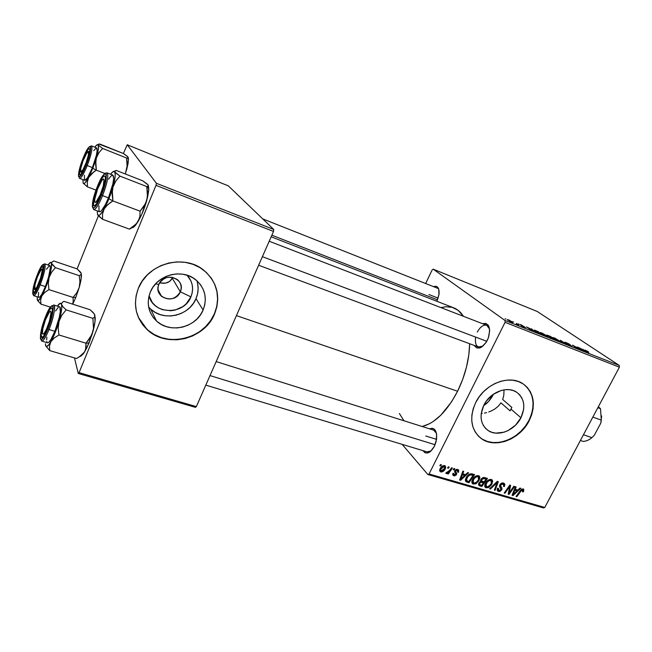 <?xml version="1.0" encoding="UTF-8"?>
<svg xmlns="http://www.w3.org/2000/svg" width="652" height="652" viewBox="0 0 652 652"><rect width="100%" height="100%" fill="white"/><g stroke="black" fill="none" stroke-linecap="round" stroke-linejoin="round"><path stroke-width="0.98" d="M158.844 284.411C152.764 297.654 175.258 305.185 180.302 291.794L190.914 296.896C184.092 315.34 153.228 314.883 149.047 295.812L152.299 302.504L155.103 305.519L158.485 307.923L162.324 309.627L170.751 310.735L175.021 310.099L182.886 306.587L186.187 303.848L190.914 296.896L180.302 291.794C175.421 299.447 169.153 300.955 161.509 296.326C158.061 292.984 157.173 289.015 158.844 284.411C163.628 276.815 169.83 275.234 177.442 279.651C181.085 283.033 182.038 287.084 180.302 291.794L172.201 278.111L180.302 291.794C186.537 278.754 164.027 270.8 158.844 284.411L155.616 283.84L158.844 284.411M171.15 279.92L172.201 278.111L169.675 281.387L171.15 279.92M167.825 282.463L169.675 281.387L165.681 283.107L167.825 282.463M163.326 283.294L165.681 283.107L160.848 283.017L163.326 283.294M159.707 282.74L160.848 283.017L159.707 282.74M148.615 306.945L150.726 309.113C163.864 321.835 189.349 315.731 195.999 298.649L203.106 310.026C196.219 327.606 169.968 333.995 156.472 320.98C148.314 312.895 146.252 303.278 150.294 292.12L152.935 287.239L156.521 282.887L160.905 279.26L165.918 276.481L171.354 274.671L176.994 273.897L182.609 274.182L187.988 275.511L192.91 277.825L197.206 281.02L200.694 284.973L203.269 289.529L204.826 294.5L205.315 299.708L204.736 304.949L203.106 310.026L200.49 314.761L196.985 318.983L192.731 322.52L187.882 325.258L182.601 327.084L177.1 327.932L171.574 327.769L166.227 326.579L161.272 324.419L156.896 321.354L153.269 317.491L150.547 312.976L148.827 307.988L148.2 302.707L148.697 297.353L150.294 292.12C156.887 274.777 182.258 268.135 195.828 279.847C205.087 288.184 207.507 298.241 203.106 310.026L195.999 298.649C198.485 292.699 198.778 286.725 196.888 280.735M138.395 317.377L146.847 329.187C166.268 348.372 204.361 339.227 214.378 313.848L214.516 314.068C204.5 339.464 166.39 348.616 146.953 329.423C135.535 317.858 132.674 304.142 138.379 288.265L136.089 295.845L135.412 303.612L136.358 311.24L138.884 318.445L142.861 324.932L148.126 330.466L154.467 334.843L161.614 337.915L169.308 339.578L177.246 339.782L185.135 338.535L192.69 335.894L199.642 331.966L205.739 326.888L210.759 320.849L214.516 314.068L216.88 306.79L217.744 299.276L217.075 291.794L214.883 284.639L211.224 278.062L206.228 272.332L200.074 267.687L192.976 264.305L185.217 262.34L177.091 261.892L168.925 262.984L161.044 265.584L153.766 269.594L147.401 274.867L142.201 281.175L138.379 288.265C147.792 263.343 184.084 253.677 203.66 270.148C217.369 282.243 220.987 296.888 214.516 314.068L214.378 313.848C219.537 301.126 218.444 289.138 211.093 277.874M520.94 417.785C514.599 430.842 497.126 437.451 487.647 430.173C480.459 424.142 479.179 415.813 483.817 405.202L486.27 401.192L492.961 394.525L501.127 390.491L505.357 389.668L509.473 389.7L513.303 390.581L516.702 392.26L519.546 394.672L521.722 397.72L523.157 401.29L523.801 405.234L523.637 409.399L520.94 417.785L515.496 425.202L508.104 430.564L504.012 432.211L495.789 433.124L491.967 432.349L488.535 430.768L485.626 428.445L483.36 425.454L481.82 421.925L481.086 417.973L481.176 413.759L483.817 405.202C490.011 392.178 507.272 385.495 516.734 392.276C524.404 398.413 525.805 406.913 520.94 417.785L511.054 409.171L520.94 417.785M510.092 410.858L511.054 409.171L510.092 410.858L500.956 402.854L498.201 406.269L500.956 402.854L510.092 410.858L511.853 407.418L510.092 410.858M494.762 409.065L498.201 406.269L494.762 409.065L490.85 411.176L494.762 409.065M488.755 411.982L490.85 411.176L488.755 411.982M484.452 413.083L486.62 412.61L484.452 413.083M481.209 413.49L482.26 413.392L481.209 413.49M478.535 436.245L480.817 438.168C494.477 448.804 519.717 439.301 528.902 420.483L529.179 420.727C519.994 439.554 494.738 449.057 481.078 438.421C470.866 429.749 469.065 417.81 475.675 402.586L473.197 408.739L471.885 414.982L471.779 421.07L472.879 426.767L475.121 431.852L478.413 436.131L482.627 439.448L487.582 441.697L493.083 442.781L498.927 442.692L504.901 441.437L510.769 439.057L516.319 435.658L521.364 431.355L525.699 426.318L529.179 420.727L531.673 414.778L533.083 408.698L533.352 402.7L532.448 397.019L530.41 391.876L527.305 387.459L523.23 383.947L518.34 381.493L512.814 380.206L506.873 380.132L500.752 381.298L494.681 383.653L488.918 387.125L483.694 391.559L479.22 396.783L475.675 402.586C484.558 383.832 509.367 374.175 522.994 383.792C534.208 392.667 536.27 404.982 529.179 420.727L528.902 420.483C535.594 405.976 534.184 394.15 524.673 384.998M436.954 301.175L438.992 294.614L438.69 289.023L437.215 286.815L436.164 286.318L433.523 286.652C437.476 285.405 439.326 287.817 439.081 293.905L436.954 301.175M475.585 337.076C474.713 345.568 477.174 348.567 482.993 346.082L478.389 346.986M487.305 340.32C482.252 348.478 477.875 350.181 474.175 345.413L476.848 347.956L479.823 347.932L481.437 347.198L486.05 342.52L488.332 337.948L489.676 330.678L488.984 326.668L488.193 325.161L485.862 323.425L482.537 323.685C488.91 322.732 490.891 327.353 488.47 337.549L487.305 340.32M434.379 446.335C430.133 453.393 426.327 454.827 422.961 450.638L424.77 452.569L426.049 453.026L428.918 452.512L430.401 451.551L434.379 446.335L436.106 441.624L436.661 434.517L435.593 430.833L433.547 428.674L432.26 428.274L429.513 428.829C434.77 427.272 437.117 430.809 436.547 439.424L434.379 446.335M425.756 436.009L436.555 439.358L425.756 436.009M431.184 450.858L427.093 451.885M428.926 294.533L438.168 298.143L428.926 294.533M236.431 315.617L457.598 391.249C465.275 375.422 469.293 359.586 469.644 343.726L468.861 354.566L466.522 366.962L462.708 379.374L457.598 391.249L236.431 315.617M440.988 307.63L445.797 306.725L452.276 307.353L458.063 310.287L463.442 316.31C460.809 312.178 457.59 309.366 453.792 307.866L271.159 236.798M427.867 474.526L543.475 507.941L544.77 507.46L429.073 473.971L505.08 322.324L619.4 367.19L544.77 507.46L619.4 367.19L619.253 365.438L537.207 311.46L433.221 269.178L505.039 320.491L619.253 365.438L537.207 311.46L433.221 269.178L432.137 269.969L425.634 283.53L432.137 269.969L433.221 269.178L505.039 320.491L505.08 322.324L505.039 320.491L619.253 365.438L619.4 367.19L505.08 322.324L429.073 473.971L544.77 507.46L543.475 507.941L427.867 474.526L429.073 473.971L427.867 474.526L402.154 444.362L427.867 474.526M541.258 333.645L540.206 332.536L542.611 333.327L547.704 336.595L542.187 334.248L547.688 336.628L541.641 332.919L540.255 332.528L541.258 333.645M531.649 329.407L531.225 328.828L532.097 329.17L533.54 331.265L532.554 330.874L526.457 326.945L531.649 329.407L526.457 326.945L532.554 330.874L533.54 331.265L532.097 329.17L531.225 328.828L531.649 329.407M585.455 350.214L588.438 351.811L585.618 350.54L588.976 353.091L584.648 350.026L588.21 352.789L585.635 350.491L588.528 351.884L585.455 350.214L585.268 350.58L585.455 350.214M565.382 342.724L568.414 343.62L570.239 344.704L566.017 342.936L572.179 346.367L568.528 344.875L570.956 345.625L565.382 342.724L570.239 344.704L566.181 342.602L564.958 342.235L565.382 342.724M562.163 342.536L560.223 340.271L567.582 344.672L561.331 340.923L563.002 342.862L562.163 342.536L563.002 342.862L561.331 340.923L567.582 344.672L560.223 340.271L562.163 342.536M553.931 338.641L552.823 337.508L555.512 338.445L560.304 341.591L554.868 339.244L560.304 341.591L554.216 337.883L552.872 337.5L553.931 338.641M505.104 318.73L505.952 319.072L505.104 318.73M546.995 335.519L546.849 335.03L550.614 336.481L554.493 339.513L546.995 335.519L554.493 339.513L550.614 336.481L546.995 335.519M582.994 349.659L585.211 351.607L584.282 351.249L577.957 347.272L582.994 349.659L577.957 347.272L584.282 351.249L585.211 351.607L582.994 349.659M578.886 348.535L577.207 346.978L581.266 350.059L573.858 345.878L576.547 348.201L572.505 345.12L579.905 349.293L572.505 345.12L576.547 348.201L573.858 345.878L581.266 350.059L577.207 346.978L578.886 348.535M521.233 324.859L525.496 327.565L521.804 325.967L524.575 327.1L520.557 324.973L520.166 324.517L521.233 324.859L520.353 324.835L524.55 327.141L521.543 325.796L525.447 327.589L521.233 324.859M534.599 330.189L537.981 331.493L541.771 334.509L536.172 331.95L534.102 330.474L534.599 330.189L534.029 330.083L535.072 331.24L541.771 334.509L537.981 331.493L534.599 330.189L534.338 330.694L534.599 330.189M508.071 320.36L507.321 319.504L509.391 320.222L512.716 322.495L509.53 321.257L512.651 322.512L511.836 321.599L508.218 320.067M512.733 321.746L513.572 322.08L512.733 321.746M516.4 323.416L518.837 325.055L516.254 324.011L517.012 324.06L516.4 323.416L516.946 324.093L516.254 324.011L518.837 325.055L516.4 323.416M518.258 323.93L519.098 324.256L518.258 323.93M453.996 468.495L453.181 469.676L454.028 469.921L454.827 468.747L453.996 468.495L453.181 469.676L454.028 469.921L454.827 468.747L453.996 468.495M448.372 466.832L447.557 468.006L448.413 468.258L449.212 467.077L448.372 466.832L447.557 468.006L448.413 468.258L449.212 467.077L448.372 466.832M478.47 475.634L475.87 476.041L473.311 478.323L471.869 481.624L472.741 483.874L475.536 483.914L478.69 481.07L479.896 477.745L479.464 476.286L478.47 475.634C475.895 475.561 473.922 476.865 472.553 479.562C471.608 481.249 471.624 482.659 472.61 483.776L476.27 483.523L479.253 480.092L479.155 475.976L478.47 475.634M467.737 472.578L465.577 474.623L462.781 473.792L463.702 471.38L462.879 471.135L459.603 480.011L460.605 480.304L468.625 472.839L467.737 472.578L465.577 474.623L462.781 473.792L463.702 471.38L462.879 471.135L459.603 480.011L460.605 480.304L468.625 472.839L467.737 472.578M484.412 477.525L482.904 477.606L481.127 479.016L480.532 480.589L480.923 481.486L479.668 482.097L478.544 483.849L478.984 485.544L481.852 486.49L487.492 478.438L484.412 477.525L480.834 479.497L480.923 481.486L478.796 483.238L478.878 485.463L479.88 485.911L481.852 486.49L487.492 478.438L484.412 477.525M497.289 481.347L489.628 488.747L490.483 489L497.044 482.659L494.33 490.117L495.121 490.353L498.299 481.649L497.289 481.347L489.628 488.747L490.483 489L497.044 482.659L494.33 490.117L495.121 490.353L498.299 481.649L497.289 481.347M523.711 491.168L523.719 489.196L521.478 489.244L516.066 496.449L516.84 496.677L521.812 489.97L522.896 490.019L522.431 491.771L523.254 491.893L523.662 489.147L523.157 488.902L520.141 490.679L516.066 496.449L516.84 496.677L520.785 491.103L522.602 489.848L522.431 491.771L523.254 491.893L523.711 491.168M513.833 486.253L509.13 492.969L510.638 485.308L509.823 485.064L504.224 493.002L505.015 493.23L509.725 486.49L508.193 494.159L509.016 494.395L514.615 486.49L513.833 486.253L509.13 492.969L510.638 485.308L509.823 485.064L504.224 493.002L505.015 493.23L509.725 486.49L508.193 494.159L509.016 494.395L514.615 486.49L513.833 486.253M519.954 488.071L517.859 490.059L515.227 489.277L516.156 486.946L515.382 486.718L512.081 495.284L513.018 495.561L520.785 488.315L519.954 488.071L517.859 490.059L515.227 489.277L516.156 486.946L515.382 486.718L512.081 495.284L513.018 495.561L520.785 488.315L519.954 488.071M503.491 483.059L501.478 483.222L500.149 484.33L499.473 486.376L501.029 489.473L500.068 490.475L498.878 490.443L498.136 489.497L498.462 488.356L497.631 488.209L497.174 489.872L497.704 491.054L499.831 491.494L501.747 489.864L501.991 488.242L500.5 485.756L501.396 484.2L503.646 484.412L503.523 486.449L504.355 486.579L504.892 484.354L503.491 483.059C502.016 482.708 500.801 483.295 499.848 484.819L500.94 489.685L499.016 490.491L498.462 488.356L497.631 488.209L497.778 491.111L498.487 491.453L501.747 489.864L501.804 487.777L500.5 485.756L500.671 484.966L502.928 484.02L503.963 485.161L503.523 486.449L504.355 486.579L504.322 483.458L503.491 483.059M491.29 479.44L488.723 479.848L486.188 482.113L484.738 485.39L485.585 487.614L488.348 487.647L491.478 484.827L492.684 481.372L492.268 480.084L491.29 479.44C488.755 479.367 486.799 480.671 485.43 483.344C484.477 485.023 484.493 486.416 485.471 487.533L489.073 487.256L492.04 483.849L491.95 479.774L491.29 479.44M458.568 472.162L458.658 470.092L457.484 469.407L456.09 469.513L454.591 471.339L455.772 473.67L455.593 474.509L454.126 474.941L453.865 473.474L452.977 473.344L452.798 474.909L454.623 475.878L456.327 474.876L456.759 473.507L455.544 471.323L456.376 470.239L457.753 470.548L457.631 472.146L458.568 472.162L457.9 471.429L458.568 472.162L458.389 469.807L457.671 469.456L454.794 470.695L454.64 471.95L455.813 473.89L454.338 475.023L453.865 473.474L452.977 473.344L453.213 475.463L453.906 475.789L456.539 474.526L455.658 470.866L457.231 470.231L457.631 472.146L458.568 472.162M472.301 473.931L470.369 473.849L468.723 474.689L465.593 478.935L465.87 481.608L468.951 482.733L474.615 474.615L470.94 473.759C468.739 474.322 467.109 475.691 466.041 477.883L466.033 481.746L468.951 482.733L474.615 474.615L472.301 473.931M444.656 465.593L442.895 465.781L440.874 467.443L439.692 469.693L440.084 471.6L442.105 471.918L444.566 470.019L445.813 467.272L444.656 465.593C442.618 465.552 441.086 466.596 440.076 468.723L440.141 471.649L440.711 471.934C442.798 471.991 444.362 470.915 445.389 468.698L445.234 465.887L444.656 465.593M451.591 467.786L448.625 471.746L447.378 472.578L446.612 472.268L445.87 473.279L446.783 473.523L448.299 472.537L447.435 473.768L448.283 474.02L452.439 468.03L451.591 467.786L449.896 470.173L445.781 473.156L446.237 473.548L448.299 472.537L447.435 473.768L448.283 474.02L452.439 468.03L451.591 467.786M440.613 464.526L439.79 465.707L440.654 465.96L441.453 464.77L440.613 464.526L439.79 465.707L440.654 465.96L441.453 464.77L440.613 464.526M503.8 395.267L502.684 399.464L503.8 395.267L503.996 390.915L503.8 395.267M503.906 389.855L503.996 390.915L503.906 389.855M511.853 407.418L502.684 399.464L511.853 407.418L510.989 409.154L511.853 407.418M172.495 277.304L172.201 278.111L172.495 277.304M78.281 373.498L195.396 407.345L196.342 406.595L79.071 372.642L156.007 185.339L273.514 231.452L196.342 406.595L273.514 231.452L273.742 229.471L228.339 185.877L127.213 144.76L156.398 183.293L273.742 229.471L228.339 185.877L127.213 144.76L123.391 153.505L127.213 144.76L156.398 183.293L156.007 185.339L156.398 183.293L273.742 229.471L273.514 231.452L156.007 185.339L79.071 372.642L196.342 406.595L195.396 407.345L78.281 373.498L79.071 372.642L78.281 373.498L74.458 357.915L78.281 373.498M77.115 268.909L98.395 215.845L77.115 268.909L53.709 260.979L77.107 268.893L80.669 272.308L81.174 273.261L80.905 274.736L79.275 275.674L55.412 267.67L51.916 264.207L51.492 262.463L53.709 260.979L51.492 262.463L51.223 268.64L49.079 277.581L51.606 272.234L55.412 267.67L79.275 275.674L79.951 281.631L79.202 287.516L76.765 292.829L73.04 297.426L73.211 301.615L72.616 304.134L73.211 301.615L73.04 297.426L48.957 289.618L48.281 283.555L49.079 277.581L45.624 287.622L41.818 295.935L44.735 292.463L48.957 289.618L73.04 297.426L75.803 297.418L73.04 297.426L76.765 292.829L79.202 287.516L75.803 297.418L72.706 304.166L75.803 297.418L79.202 287.516C80.685 282.234 81.427 278.127 81.427 275.209L81.174 273.261L81.166 278.648L79.202 287.516L79.951 281.631L79.275 275.674L80.905 274.736L81.174 273.261L77.107 268.893M422.178 426.514C435.202 423.115 447.011 411.363 457.598 391.249L451.42 402.039L440.793 415.218L433.27 421.469L429.505 423.743L422.178 426.514M403.971 420.776L399.374 413.515M477.305 332.104C480.222 326.782 483.376 324.525 486.767 325.324L489.562 329.032L486.742 325.315M433.67 430.133L436.457 433.278L433.629 430.124M482.366 439.195L487.321 441.437L492.822 442.529L498.666 442.439L504.632 441.184L510.492 438.804L516.05 435.406L521.087 431.111L525.422 426.074L528.902 420.483L531.396 414.542L532.806 408.462L533.067 402.471L532.171 396.791L530.133 391.64L527.02 387.231M142.755 324.696L148.02 330.23L154.353 334.606L161.5 337.679L169.186 339.333L177.124 339.545L185.005 338.298L192.56 335.658L199.512 331.729L205.6 326.66L210.612 320.621L214.378 313.848L216.733 306.57L217.597 299.056L216.929 291.583L214.736 284.427M138.403 317.394L138.778 318.209M151.142 309.48L155.396 312.479L160.213 314.606L165.404 315.78L170.775 315.967L176.121 315.169L181.24 313.408L185.959 310.768L190.082 307.337L193.473 303.245L195.999 298.649L197.572 293.71L198.126 288.608L197.629 283.538M187.108 275.217L190.963 280.971L192.193 284.834L192.593 288.877L192.161 292.952L190.914 296.896C194.003 288.836 192.731 281.607 187.108 275.217M508.291 493.646L509.016 494.395L508.291 493.646M509.196 485.952L509.725 486.49L509.196 485.952M507.745 488.006L508.307 488.592L507.745 488.006M504.461 492.659L505.015 493.23L504.461 492.659M508.976 489.791L509.709 490.54L508.976 489.791M508.519 492.35L509.13 492.969L508.519 492.35M512.268 494.786L513.018 495.561L512.268 494.786M514.632 488.674L515.227 489.277L514.632 488.674M516.938 490.899L513.132 494.55L512.578 493.988L513.132 494.55L514.012 492.439L513.409 491.828L514.012 492.439L514.827 490.28L514.241 489.676L516.938 490.899L515.382 489.326L516.938 490.899L513.132 494.55L514.827 490.28L516.938 490.899M522.708 491.355L523.254 491.893L522.708 491.355M521.804 489.049L522.602 489.848L521.804 489.049M520.231 490.548L520.785 491.103L520.231 490.548M516.294 496.115L516.84 496.677L516.294 496.115M503.768 485.968L504.355 486.579L503.768 485.968M501.975 483.042L502.928 484.02L501.975 483.042M500.108 484.387L500.671 484.966L500.108 484.387M499.758 484.99L500.5 485.756L499.758 484.99M499.628 485.3L501.176 486.897L499.628 485.3M499.571 485.471L501.804 487.777L499.571 485.471M501.086 489.179L501.747 489.864L501.086 489.179M497.199 490.1L498.487 491.453L497.199 490.1M494.485 489.676L495.121 490.353L494.485 489.676M496.506 482.097L497.044 482.659L496.506 482.097M494.966 483.588L495.52 484.167L494.966 483.588M489.945 488.438L490.483 489L489.945 488.438M491.437 483.222L492.04 483.849L491.437 483.222M488.462 486.612L489.073 487.256L488.462 486.612M484.786 486.416L486.147 487.867L484.786 486.416M491.266 483.58L488.78 486.433L486.677 486.889L485.585 483.05L486.18 483.67C487.215 481.559 488.731 480.475 490.728 480.41L489.799 479.432L491.168 480.622L491.266 483.58L490.231 485.169L487.183 486.962L486.286 486.71L485.691 485.593L486.995 482.39L489.375 480.508L491.421 480.883L491.266 483.58M480.402 484.933L481.852 486.49L480.402 484.933M478.446 484.371L479.88 485.911L478.446 484.371M483.458 482.806L481.698 485.308L479.644 484.623L479.041 482.822L479.619 483.434L480.671 482.382L480.108 481.787L482.154 482.423L480.54 480.703L482.154 482.423L483.458 482.806L481.918 481.168L483.458 482.806L481.698 485.308L479.57 484.55L479.807 483.116L481.062 482.284L483.458 482.806M486.025 479.138L484.118 481.861L481.698 481.037L481.037 479.138L481.624 479.758L483.711 478.511L482.871 477.623L484.526 478.698L483.368 477.476L484.526 478.698L486.025 479.138L484.509 477.557L486.025 479.138L484.118 481.861L481.608 480.956L481.82 479.44L483.458 478.503L486.025 479.138M457.867 471.567L458.511 472.276L457.867 471.567M456.473 469.391L457.231 470.231L456.473 469.391M455.088 470.239L455.658 470.866L455.088 470.239M454.819 470.654L455.561 471.461L454.819 470.654M454.729 470.834L456.05 472.292L454.729 470.834M455.781 473.686L456.539 474.526L455.781 473.686M452.7 474.46L453.906 475.789L452.7 474.46M459.815 479.432L460.605 480.304L459.815 479.432M462.146 473.107L462.781 473.792L462.146 473.107M464.623 475.487L460.695 479.253L460.116 478.617L460.695 479.253L461.575 477.06L460.948 476.376L461.575 477.06L462.382 474.827L461.763 474.151L464.623 475.487L463.173 473.906L464.623 475.487L460.695 479.253L462.382 474.827L464.623 475.487M467.525 481.176L468.951 482.733L467.525 481.176M465.805 479.839L465.398 479.717L465.805 479.839M465.357 480.361L466.995 482.162L465.357 480.361M465.609 481.274L466.05 481.763L465.609 481.274M473.132 475.324L468.788 481.543L466.645 480.752L466.832 478.169L466.237 477.525L466.832 478.169C468.071 475.65 469.823 474.599 472.089 475.015L470.923 473.759L473.132 475.324L471.698 473.792L473.132 475.324L468.788 481.543L467.606 481.2L466.31 479.888L467.932 476.514L470.141 474.909L473.132 475.324M465.447 479.44L466.539 480.638M478.641 479.44L479.253 480.092L478.641 479.44M475.658 482.855L476.27 483.523L475.658 482.855M471.909 482.602L473.311 484.126L471.909 482.602M478.47 479.807L475.968 482.684L473.841 483.148L472.716 479.253L473.311 479.896C474.354 477.769 475.887 476.669 477.908 476.612L476.979 475.626L478.356 476.832L478.47 479.807L476.751 482.113L474.094 483.197L472.83 481.836L474.143 478.609L476.539 476.71L478.609 477.085L478.47 479.807M444.745 467.981L445.389 468.698L444.745 467.981M439.619 470.695L440.711 471.934L439.619 470.695M444.501 468.552L440.85 471.005L440.915 468.975L440.304 468.291L440.915 468.975L444.257 466.384L443.531 465.577L444.542 466.522L444.371 468.796L442.178 471.046L440.687 470.817L441.045 468.723L442.863 466.718L444.713 466.718L444.501 468.552M447.826 467.614L448.413 468.258L447.826 467.614M447.712 473.376L448.283 474.02L447.712 473.376M445.838 473.099L446.237 473.548L445.838 473.099M453.45 469.285L454.028 469.921L453.45 469.285M440.067 465.308L440.654 465.96L440.067 465.308M552.024 337.891L553.165 338.991L549.88 337.491L549.669 337.027L552.024 337.891L549.628 337.051L553.238 338.844L552.024 337.891M550.272 336.513L551.494 337.687L547.729 335.967L550.272 336.513L547.476 335.544L551.576 337.54L550.272 336.513M558.226 340.099L559.286 341.077L558.202 340.98L554.689 339.138L553.833 338.013L558.226 340.099L553.768 338.038L557.313 340.425L559.245 341.094L558.226 340.099M560.964 341.135L561.209 340.662L560.964 341.135M561.535 341.811L561.755 341.387L561.535 341.811M569.669 344.786L571.168 345.862L567.199 344.069L572.13 346.383L569.669 344.786M583.01 349.839L583.255 349.358L583.01 349.839M583.198 349.912L584.2 351.192L581.071 349.227L583.198 349.912L581.136 349.097L584.265 351.078L583.198 349.912M531.828 329.692L532.097 329.17L531.828 329.692M531.796 329.643L532.537 330.866L529.522 328.918L531.796 329.643L529.595 328.771L532.602 330.727L531.796 329.643M537.615 331.526L540.435 333.979L535.822 331.738L534.982 330.605L537.615 331.526L535.039 330.605L535.545 331.322L540.508 333.832L537.615 331.526M545.642 335.136L546.669 336.106L545.545 336L542.032 334.15L541.225 333.042L545.341 334.932L541.152 333.058L544.648 335.438L546.629 336.122L545.642 335.136M511.062 321.314L511.755 322.064L511.029 321.99L508.267 319.961L510.883 321.183L508.201 319.993L510.614 321.672L511.82 322.031L511.062 321.314M493.572 394.101C490.777 399.456 487.452 403.311 483.588 405.666L488.65 401.396L493.572 394.101M112.274 190.498L112.943 187.132L108.949 198.77L112.926 200.946L112.103 193.946L112.943 187.132L115.73 181.134L119.952 176.105L146.798 186.57L147.629 193.432L146.855 200.131L144.182 206.097L140.066 211.175L112.926 200.946L112.274 190.498M97.539 187.336L98.118 187.654L97.539 187.336L98.696 184.581L102.152 178.069L104.01 175.983L105.176 176.146L105.453 178.566L104.785 182.894L101.141 194.435C99.349 198.876 97.653 202.161 96.072 204.296C91.696 210.335 92.763 199.031 97.539 187.336C102.331 176.342 104.972 173.391 105.461 178.493C105.127 182.568 103.692 187.882 101.141 194.435L96.439 203.799L94.597 205.763L93.489 205.437L93.978 198.591L97.539 187.336M98.949 205.861L98.998 211.175L100.384 211.615L101.427 210.775L105.51 204.435L108.468 197.858L102.592 195.641L108.468 197.858C113.179 185.192 114.646 177.605 112.853 175.111L107.091 172.87C108.811 175.347 107.319 182.935 102.592 195.641L101.435 195.005C92.649 217.238 88.68 207.768 97.27 186.798L92.625 202.487L92.331 206.529L93.106 208.224L94.833 207.287L98.648 201.248L102.731 191.574L105.648 181.639L106.39 174.932L106.097 173.856L104.744 173.685L101.313 178.175L97.27 186.798C105.632 165.16 110.392 172.886 101.435 195.005L102.592 195.641C107.221 183.228 108.754 175.657 107.189 172.919M131.737 227.703C132.706 227.988 134.019 227.108 135.681 225.046L138.102 221.484C141.631 215.396 144.548 208.281 146.855 200.131L148.803 189.202L148.322 185.372L148.737 190.368L147.548 197.409L141.769 214.329L136.48 223.701L129.406 229.113L102.584 219.292L102.535 213.986L104.198 208.893L107.841 204.516L112.926 200.946L140.066 211.175L139.911 216.48L138.102 221.484L134.687 226.187L132.046 227.76M97.45 213.954L98.232 215.657L102.584 219.292L129.406 229.113L130.327 228.803L134.703 225.47L138.102 221.484L139.911 216.48L140.066 211.175L145.746 203.22L147.482 196.814L146.798 186.57L119.952 176.105L115.428 172.747L114.532 171.297L116.455 170.514L142.723 180.808L116.455 170.514L114.817 170.873L115.208 175.437L114.287 181.786L111.117 192.927L107.776 201.566L103.057 210.832L100.041 214.695L98.55 215.453L97.58 214.712L97.246 210.898L97.58 214.712L102.584 219.292L102.535 213.986L104.198 208.893C100.864 214.663 98.664 216.603 97.58 214.712M147.311 184.125L142.723 180.808L148.094 184.972L148.224 186.097L146.798 186.57L147.474 186.456L148.803 189.202M148.02 184.875L148.395 185.633L147.474 186.456M110.571 174.223L112.951 171.72L114.728 171.924C115.746 174.019 115.151 179.088 112.943 187.132L115.73 181.134L119.952 176.105L114.728 171.924C114.002 170.857 112.755 171.443 110.987 173.676L110.571 174.223M93.603 209.528C95.567 209.879 98.566 205.25 102.592 195.641C98.705 204.956 95.746 209.602 93.733 209.594L99.528 211.737C101.59 211.761 104.573 207.14 108.468 197.858L112.902 183.75L113.676 178.461L112.837 175.103M112.674 175.07L110.742 176.268L108.639 179.194M110.253 202.633L112.926 200.946L108.949 198.77L104.198 208.893L105.787 206.602L110.253 202.633M100.18 194.964L100.767 195.364L100.18 194.964L95.893 202.275L94.899 202.389L94.703 199.357L97.588 188.998L101.932 180.327C105.477 175.396 104.328 185.486 100.18 194.964C96.708 202.454 94.85 204.304 94.597 200.514C94.899 196.928 96.186 192.356 98.468 186.798L102.005 180.229L103.309 179.129L104.01 179.813L103.269 185.91L100.18 194.964M262.397 256.684L486.783 341.298L262.397 256.684M88.688 152.03L89.878 150.677L89.234 154.426L85.991 164.565C84.222 168.998 82.625 172.152 81.198 174.027C78.216 176.187 78.876 171.183 83.171 159.015L88.028 149.438L89.707 148.689L89.878 150.694L89.137 151.419M86.137 162.715L86.618 162.918L86.137 162.715L88.403 155.078L88.395 151.427L86.162 153.839L83.024 160.816L87.246 152.185C89.463 150.376 89.096 153.888 86.137 162.715C82.788 170.954 80.897 173.628 80.457 170.734C80.603 168.42 81.459 165.111 83.024 160.816L80.783 168.33L80.742 172.063L82.951 169.773L86.137 162.715M271.86 235.217L437.549 299.855L271.86 235.217M81.378 172.593L81.435 171.851M95.762 160.995L96.366 158.037L92.829 168.297L96.325 170.18L95.608 164.019L96.366 158.037L98.859 152.804L102.633 148.436L126.578 158.02L127.156 167.042L125.347 174.002L128.468 159.748L128.118 157.213L128.436 158.607L128.11 163.293L126.586 169.96L127.295 164.068L126.578 158.02L102.633 148.436L98.175 144.997L98.053 144.516L98.99 144.084L123.375 153.497L99.903 144.068L98.346 144.231L98.313 149.487L96.366 158.037L92.829 168.297L88.713 177.377L91.875 173.408L96.325 170.18L95.762 160.995M83.171 159.015L83.627 159.259L83.171 159.015C87.205 149.479 89.446 146.561 89.903 150.253C89.642 153.66 88.338 158.436 85.991 164.565L81.916 173.008L80.359 174.883L79.454 174.752L79.992 168.933L83.171 159.015M96.602 147.906L97.164 150.645L96.406 155.192L92.462 167.588C88.99 176.016 86.414 180.254 84.736 180.319L87.441 177.874L92.462 167.588L87.238 165.559L92.462 167.588C96.553 156.537 97.939 149.976 96.61 147.914L91.476 145.861C92.747 147.906 91.337 154.475 87.238 165.559L86.211 165.013C78.533 184.744 75.42 177.336 82.959 158.591L78.794 172.381L78.476 175.812L79.071 177.148L81.5 174.777L85.013 167.923L89.968 153.269L90.726 147.523L90.506 146.651L89.397 146.651L86.48 150.832L82.959 158.591C90.335 139.341 94.051 145.372 86.211 165.013L87.238 165.559C91.264 154.695 92.698 148.143 91.541 145.901M104.866 173.497L96.325 170.18L104.866 173.497M96.023 190.107L87.425 186.847L87.311 182.014L88.713 177.377L85.167 182.772L83.912 183.595L83.13 183.09L87.425 186.847L96.023 190.107M83.057 182.511L82.959 179.642L83.13 183.09L87.425 186.847L87.311 182.014L88.713 177.377C85.852 182.633 83.986 184.54 83.13 183.09M127.596 157.914L128.167 157.442L127.319 156.26L123.375 153.497L127.963 156.936L127.963 157.776L126.578 158.02L127.596 157.914L128.468 159.748M94.833 147.205L96.716 145.013L98.175 144.997C98.957 146.667 98.354 151.011 96.366 158.037L98.859 152.804L102.633 148.436L98.175 144.997C97.694 144.271 96.838 144.654 95.624 146.138L94.833 147.205M96.414 147.882L93.749 150.596M84.475 175.29L84.377 179.936M79.487 178.306C81.084 178.493 83.668 174.239 87.238 165.559C83.766 174.011 81.215 178.273 79.577 178.355L84.736 180.319M93.986 171.704L96.325 170.18L92.829 168.297L88.713 177.377L93.986 171.704M48.607 325.772L48.028 325.495C44.695 333.637 42.812 335.935 42.372 332.373C42.535 329.26 43.554 325.103 45.428 319.904L42.885 328.535L42.396 333.033L42.885 334.166L43.961 333.547L46.316 329.586L49.544 320.963L51.068 312.235L50.546 311.191L49.446 311.892L45.428 319.904L49.104 312.332C52.005 309.953 51.647 314.337 48.028 325.495L48.607 325.772M435.104 444.729L210.009 375.593L435.104 444.729M95.233 317.964L94.687 316.97L94.874 315.087L94.996 321.55L92.861 331.786C94.426 326.073 95.216 321.46 95.233 317.964L94.263 313.889L90.163 309.773L93.228 312.593L94.874 315.087L94.662 317.011L92.91 318.363L93.513 328.453L91.728 334.924L85.982 343.197L86.113 347.679L84.597 351.941L89.039 342.976L85.982 343.197L85.599 349.847L84.597 351.941L81.223 355.568L76.488 358.518L49.772 350.613L49.454 346.13L50.823 341.803L54.157 338.054L58.941 334.965L58.175 328.086L59.063 321.281L61.891 315.152L66.154 309.871L63.122 306.978L61.614 304.476L61.598 303.449L62.869 301.925L63.994 301.371L90.163 309.773L63.994 301.371L62.869 301.925L61.598 303.449L61.687 308.869L59.829 318.478L55.159 332.642L51.883 339.879L48.876 344.721L46.618 346.448L45.697 345.747L45.461 343.718M45.705 317.483C49.682 308.217 51.899 305.821 52.356 310.303C52.078 314.843 50.546 320.735 47.759 327.997L43.521 336.261L42.005 337.483L41.141 335.128L43.7 323.09L47.865 312.634L50.709 308.331L51.924 308.086L52.356 310.067L51.924 314.011L48.827 325.161L43.757 335.943C39.446 342.218 40.913 329.162 45.705 317.483L46.251 317.817L45.705 317.483M41.532 340.955C43.122 341.526 45.616 337.712 49.03 329.521L47.922 328.836C39.625 349.863 37.482 336.359 45.55 316.685L40.831 332.455L40.367 338.584L41.272 339.79L44.132 336.75L47.922 328.836L52.747 312.642L53.244 308.094L53.114 306.644L52.136 305.633L49.242 308.901L45.55 316.685C53.505 296.106 56.349 308.062 47.922 328.836L49.03 329.521C45.844 337.214 43.415 341.061 41.761 341.069M54.018 305.087C55.453 308.437 53.79 316.579 49.03 329.521C53.488 318.575 56.048 305.275 53.839 304.989L59.568 306.815C61.842 307.108 59.34 320.393 54.874 331.306L50.848 339.635L48.615 342.439L47.514 342.789C49.218 342.846 51.671 339.016 54.874 331.306L49.03 329.521L54.874 331.306L59.308 317.304L60.31 311.542L59.837 306.986M94.687 316.97L92.91 318.363L66.154 309.871L92.91 318.363L93.513 328.453L92.03 334.623L86.814 347.915L83.546 353.514L80.791 356.212M85.982 343.197L58.941 334.965L85.982 343.197L89.039 342.976L92.861 331.786L90.139 337.875L85.982 343.197M45.803 345.951L49.772 350.613L76.488 358.518M57.368 306.114L60.318 303.221L61.614 304.476C62.201 307.516 61.353 313.115 59.063 321.281C56.602 329.578 53.855 336.416 50.823 341.803L54.157 338.054L58.941 334.965L58.175 328.086L59.063 321.281L61.891 315.152L66.154 309.871L63.122 306.978L61.614 304.476C61.068 302.528 59.829 302.83 57.898 305.372L57.368 306.114M46.871 337.182L46.659 339.904M46.773 341.526L47.148 342.512M58.305 307.296L55.624 310.98M45.909 346.163L49.772 350.613L49.454 346.13L50.823 341.803C47.881 346.668 46.088 347.687 45.436 344.859M80.09 356.391L83.35 353.775L84.597 351.941L78.974 357.125M38.892 284.142L38.452 283.824C36.007 289.333 34.67 290.849 34.45 288.363C34.678 285.079 35.901 280.678 38.093 275.16L41.353 269.431L42.005 269.586L42.087 271.248L40.571 277.939L36.96 287.019L34.8 289.594L35.012 284.639L37.36 277.018L40.742 270.075C43.415 266.293 41.858 275.877 38.452 283.824L38.892 284.142M35.412 290.124L35.461 289.284M42.095 269.961L42.592 269.235M37.474 275.364C40.905 267.165 42.828 264.728 43.228 268.053C42.999 271.786 41.614 276.978 39.087 283.636L35.379 291.208L33.659 292.398L33.366 290.727L34.931 282.846L39.381 270.979L41.858 266.912L42.893 266.497L42.812 271.387L39.087 283.636L35.167 291.501C31.883 296.106 33.48 285.307 37.474 275.364L37.906 275.617L37.474 275.364M33.602 295.617C34.906 296.008 37.107 292.43 40.196 284.883L39.218 284.296C31.907 303.09 30.22 292.455 37.351 274.736L33.13 288.591L32.665 293.71L33.423 294.533L35.901 291.493L38.093 287.027L41.329 278.38L43.521 270.115L44.01 266.277L43.92 265.103L43.105 264.443L40.595 267.646L37.351 274.736C44.401 256.317 46.634 265.723 39.218 284.296L40.196 284.883C37.278 292.055 35.127 295.658 33.749 295.698L32.657 293.661M49.805 265.568C51.133 267.899 49.666 274.908 45.395 286.57L41.867 294.158L39.927 296.864L38.884 297.336C40.302 297.32 42.47 293.734 45.395 286.57L40.196 284.883L45.395 286.57L48.566 277.206L50.391 267.54L49.943 265.641L44.695 263.848C45.974 266.171 44.475 273.188 40.196 284.883C44.328 273.628 45.876 266.635 44.817 263.921M37.449 300.205L40.962 304.15L50.408 307.133L40.962 304.15L40.644 299.969L41.818 295.935L38.737 300.238L37.4 300.132L37.164 296.79L37.237 298.559M48.077 264.989L50.391 262.438L51.484 263.261C51.932 265.682 51.133 270.45 49.079 277.581C46.887 284.842 44.466 290.955 41.818 295.935L44.735 292.463L48.957 289.618L48.281 283.555L49.079 277.581L51.606 272.234L55.412 267.67L51.484 263.261C51.109 261.917 50.253 262.104 48.9 263.815L48.077 264.989M38.574 292.422L38.37 296.456M49.381 265.592L46.512 269.292M44.67 263.84L42.527 264.859M37.596 300.482L40.962 304.15L40.644 299.969L41.818 295.935C39.259 300.482 37.718 301.648 37.188 299.447M580.402 440.491L583.084 441.396C586.075 441.298 589.017 440.051 591.926 437.663L583.442 434.762L591.926 437.663C589.017 440.051 586.075 441.298 583.084 441.396L580.402 440.491M598.357 406.742L600.508 408.698L597.827 407.728L600.508 408.698L601.307 420.1L600.802 423.107L594.274 435.316L591.926 437.663L594.274 435.316L600.802 423.107L601.641 415.952L600.802 423.107L601.307 420.1L600.508 408.698L598.357 406.742M592.847 417.101L601.307 420.1L592.847 417.101M158.061 289.847L161.509 296.326M150.726 309.113L156.472 320.98M487.647 430.173L484.615 427.288M429.008 452.464L205.804 385.128M480.385 347.728L258.624 265.25M438.551 288.649L262.723 218.893M488.731 326.082L269.203 241.24M435.528 430.719L216.179 361.583M522.839 489.962L521.885 489.008M503.515 484.306L502.227 482.985M498.315 490.019L497.297 488.951M485.471 487.533L485.088 487.125M485.96 486.384L484.778 485.121M491.168 480.622L489.986 479.399M479.546 484.509L478.649 483.556M481.502 480.826L480.654 479.921M457.606 470.41L456.644 469.358M453.784 474.64L452.863 473.613M466.033 481.746L465.618 481.29M472.61 483.776L472.211 483.352M473.091 482.61L471.909 481.323M478.356 476.832L477.174 475.585M440.695 470.826L439.692 469.693M444.542 466.522L443.67 465.552M107.091 172.87C105.412 173 104.459 173.408 104.214 174.108M92.364 206.79L93.733 209.594M135.681 225.046L134.703 225.47M91.476 145.861L89.21 146.814M78.501 176.13L79.577 178.355M47.514 342.789L41.736 341.061L40.359 338.535M53.839 304.989L51.125 306.301M38.884 297.336L33.741 295.698M81.427 275.209L81.068 274.525"/></g></svg>
